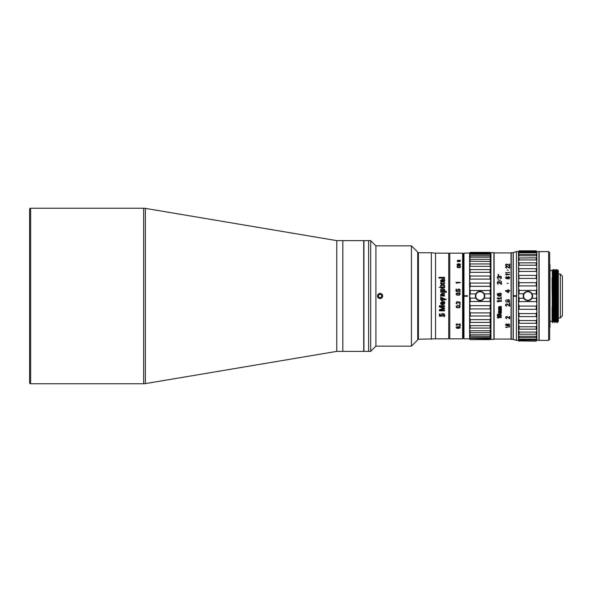 <?xml version="1.0" encoding="UTF-8"?>
<svg xmlns="http://www.w3.org/2000/svg" width="592" height="592" viewBox="0 0 592 592"><rect width="100%" height="100%" fill="white"/><g stroke="black" fill="none" stroke-linecap="round" stroke-linejoin="round"><path stroke-width="0.89" d="M29.6 382.713L29.6 209.287A1.043 1.043 0 0 1 30.643 208.243L30.643 383.757A1.043 1.043 0 0 1 29.6 382.713M30.643 383.757L143.649 383.757L143.649 208.243L30.643 208.243M143.649 383.757A10.449 10.449 0 0 0 145.38 383.616L336.774 351.374L336.774 240.626L145.38 208.384L145.38 383.616M143.649 208.243A10.449 10.449 0 0 1 145.38 208.384M336.774 351.374L363.725 351.374L363.725 240.626L342.827 240.626L342.827 351.374L342.827 240.626L336.774 240.626M29.6 212.58L29.6 379.42M490.42 266.999L490.095 263.943L490.724 263.026L490.095 263.943L490.724 263.026L490.724 258.719C490.724 253.85 490.724 253.85 490.724 258.719M490.095 263.943L470.248 263.943L469.619 263.026L470.248 263.943L469.619 268.331L470.248 269.582L469.619 274.481L470.248 276.02L469.619 281.281L470.248 283.072L470.248 286.343L469.619 288.526L470.248 290.509L470.248 293.884L469.619 296L469.619 288.526L469.619 336.448L469.619 296L470.248 298.116L470.248 301.491L469.619 303.363M470.248 266.341L490.095 266.341L490.724 268.331L490.095 269.582L470.248 269.582M469.626 268.494L469.619 288.526M470.248 286.343L490.095 286.343L490.724 288.526L490.095 290.509L490.095 293.884L490.724 296L490.095 293.884L484.263 293.884M475.872 293.884L470.248 293.884L469.856 294.668M490.095 315.98L490.095 312.909L470.248 312.909L470.248 315.98L490.095 315.98L490.724 317.519L490.724 310.719L490.095 308.928L490.724 310.719L490.724 295.993L490.095 298.116L490.095 301.491L490.724 303.474L490.095 301.491L470.248 301.491L469.878 302.157M490.724 303.474L490.095 305.657L490.095 308.928L470.248 308.928L469.619 310.719L470.248 312.909M470.248 315.98L469.619 317.519L470.248 319.643L470.248 322.418L469.619 323.669L470.248 325.659L470.248 328.057L469.619 328.974L470.248 332.719L469.619 333.274L470.248 332.719L490.117 332.719L490.724 333.274L490.095 332.719L490.095 330.773L470.248 330.773M490.724 333.281C490.724 338.15 490.724 338.15 490.724 333.281L490.724 328.974L490.095 328.057L490.724 328.974L490.095 328.057L490.724 317.519L490.095 319.643L490.095 322.418L490.724 323.669L490.095 322.418L470.248 322.418M490.102 328.057L470.248 328.057M490.724 339.046L490.095 339.616L490.724 339.046L490.724 338.387L490.095 338.587L490.724 338.387L490.095 338.587L490.724 338.387L490.724 333.274L490.095 334.835L490.095 336.263L490.724 336.448L470.248 336.263L469.619 336.448L469.619 339.046L470.018 339.046M490.095 334.835L470.248 334.835L470.248 336.263L469.619 336.448L470.248 338.587L469.619 338.387L470.248 339.327L469.619 338.387L490.095 338.587L490.095 337.714L470.248 337.714L490.095 337.714L490.724 336.448M490.724 338.387L490.095 339.616L470.248 339.616L469.619 338.831L463.98 338.831L463.98 253.169L470.018 252.954M469.722 329.611L469.619 328.974M490.724 323.669L490.724 328.967L490.724 323.661L490.095 325.659L470.248 325.659M490.539 311.88L490.716 310.985M484.263 298.116L490.124 298.072M469.722 296.866L469.619 296M490.095 290.509L470.248 290.509L490.124 290.472M469.722 289.362L469.626 288.681M490.391 279.698L490.724 281.281L490.117 283.05M490.124 275.998L490.516 275.458M490.546 275.391L490.716 274.681M463.98 338.831L463.351 338.21L463.351 253.79L463.98 253.169M470.248 272.357L490.095 272.357L490.724 274.481L490.095 276.02L490.095 279.091L470.248 279.091M490.213 261.427L470.248 261.227L469.619 263.026L469.619 268.331M490.724 258.726L490.724 255.552L490.095 255.737L490.724 255.552L490.095 254.286L470.248 254.286L469.619 255.552L470.248 255.737L470.248 257.165L490.095 257.165L490.724 258.726L490.095 259.281L490.724 268.331L490.724 263.026M470.248 257.165L469.619 258.726L470.248 259.281L469.619 258.726L469.619 263.026M490.095 257.165L490.095 255.737L490.724 255.552L490.724 253.613L490.095 253.413L490.724 253.613L490.095 252.673L470.248 252.673L469.619 253.613L470.248 253.413L469.619 253.613L470.248 253.413L470.248 254.286M490.657 252.895L490.095 252.384L470.248 252.384L469.619 252.954L470.248 252.384L469.619 253.613L469.619 255.552L470.248 255.737L469.619 255.552L469.619 258.726M470.248 255.737L490.095 255.737M490.095 252.384L470.248 252.384M490.095 254.286L490.095 253.413L490.724 253.613L490.724 252.954M490.095 253.413L470.248 253.413M490.109 259.281L470.248 259.281L469.833 262.064M490.724 296L490.716 268.132M490.095 272.357L490.095 269.582M490.095 276.02L470.248 276.02M490.095 286.343L490.095 283.072L470.248 283.072M469.619 281.281L469.619 255.552M467.532 295.748L463.876 295.748L463.876 296.252L467.532 296.252L467.532 295.748M490.724 274.481L490.716 281.03M469.907 309.431L470.248 305.657L490.095 305.657M490.095 312.909L490.724 310.719L490.716 317.305M490.095 330.773L490.724 328.893M470.248 334.835L469.619 333.274L470.248 332.719M490.095 339.327L470.248 339.616M490.095 319.643L470.248 319.643M469.619 303.474L470.248 305.657M475.872 298.116L470.248 298.116M493.891 339.357L493.891 252.643L493.891 339.357L490.96 339.357L490.96 252.643L493.891 252.643M511.229 339.357L511.022 252.954L494.098 252.954L494.098 339.046L511.022 339.046L511.229 252.643L511.229 339.357L513.109 339.357L513.109 252.643L511.229 252.643M499.633 295.615L500.876 295.193L500.432 293.662L499.278 294.083L499.633 295.615M501.32 294.002L501.054 293.565L501.32 294.002M500.699 293.321L500.255 293.144L500.699 293.321M499.811 293.151L499.1 293.565L499.811 293.151M498.834 294.002L499.1 293.573L498.834 294.002M499.189 295.785L498.834 295.275L499.189 295.785M498.479 295.704L499.012 295.785L498.479 295.704M497.68 294.934L498.212 293.321M497.591 293.662L497.317 294.076L497.591 293.662M497.228 294.513L497.946 295.956M498.39 296.126L499.012 296.215L498.39 296.126M499.633 296.215L500.255 296.126L499.633 296.215M500.588 296L501.409 294.424M506.922 299.7L505.679 300.418L505.945 301.794L506.922 302.149L507.633 301.646L508.432 302.223L509.416 301.861L509.416 299.989L508.432 299.626L507.633 300.203L506.922 299.7M508.521 324.061L507.544 324.623L508.254 324.127L509.327 324.623L508.521 324.061M507.462 325.459L507.1 324.875M509.771 324.875L508.609 325.741L506.745 325.741L505.59 324.941L505.945 324.187L506.567 323.965L506.034 324.675L506.567 324.172M508.609 325.667L506.301 325.563L505.59 324.875M508.609 325.741L509.771 324.941L509.061 323.965L507.189 324.401L507.544 325.533L506.301 325.319L506.034 324.675M501.409 310.571L499.1 310.652L499.1 311.407L501.409 311.488L501.409 311.888L498.923 312.317M501.409 311.843L498.923 312.162M498.656 311.769L498.568 311.052M498.782 312.717L498.568 312.317M501.409 313.101L498.568 313.101M501.409 309.527L498.568 309.527L501.409 309.557L501.409 309.15L498.923 308.743L499.278 308.254L501.409 308.254L501.409 307.847L498.923 307.514L499.278 306.937L501.409 306.937L501.409 306.523L499.278 306.523L498.568 307.1L498.568 309.557M498.545 301.816L497.228 301.313L497.857 301.831L498.568 301.831L497.946 301.321L501.409 301.321L497.946 301.321M500.965 297.325L501.409 296.895L500.965 297.325M501.409 298.005L501.409 298.516L497.946 298.516L498.568 299.027L497.228 298.516L497.228 298.005L501.409 298.005M498.834 300.137L499.278 299.707L498.834 300.137M500.965 300.137L501.409 299.707L500.965 300.137M497.228 301.321L497.228 300.817L501.409 300.817L501.409 301.321M498.923 312.361L501.409 312.754L501.409 313.146L498.568 313.146L498.656 310.526L501.409 310.208L501.409 310.608L498.923 310.926M500.699 316.298L501.409 315.314L500.699 313.93L499.811 313.767L498.834 314.544L499.189 316.15L497.768 315.617L498.212 313.923L497.317 314.626L497.317 315.691L497.946 316.298L500.699 316.298M498.568 318.008L497.946 317.564L501.409 317.564L501.409 317.12L497.228 317.12L497.857 318.008L498.568 318.008M509.327 326.466L509.771 326.207L509.327 326.466M509.771 326.873L506.301 327.176L506.922 327.472L505.59 327.176L509.771 326.873M509.771 302.793L509.327 303.156L509.771 302.793M506.745 316.883L509.771 318.762L509.771 316.498L509.327 316.498L509.327 318.267L507.366 316.69L506.212 316.565L505.59 317.704L506.567 318.696L506.034 317.512L506.745 316.883M509.771 306.256L506.745 304.133L509.771 306.279L509.771 303.726L509.327 303.726L509.327 305.716L507.1 303.8L505.679 304.369L505.679 305.576L506.567 306.212L506.034 304.865L506.745 304.155L506.034 304.865M499.012 276.457L498.212 276.235L499.278 276.76L500.432 276.153L501.143 276.612L501.32 278.151L500.432 278.928L500.965 277.766L500.432 278.58M499.012 276.508L500.699 276.279L501.409 277.271M497.228 277.5L498.212 276.279M500.965 277.766L500.61 276.612L499.722 276.686L499.456 277.685L498.212 276.612L497.68 277.374L498.212 278.506M497.857 276.353L497.228 277.611L498.212 278.854L497.68 277.685M498.124 274.362L498.745 274.658L498.124 274.362M498.124 275.25L498.745 275.554L498.124 275.25M500.344 280.83L498.124 279.794L500.344 280.83M498.212 281.955L501.409 284.404L501.409 281.474L500.965 281.474L500.965 283.746L499.012 281.711L497.857 281.555L497.228 283.013L498.212 284.323L497.68 283.094L498.212 281.955M506.745 264.358L509.771 265.875L509.771 264.062L509.327 264.062L509.327 265.46L507.1 264.113L505.857 264.306L505.679 265.357L506.567 265.823L506.034 264.853L506.745 264.358M506.745 266.607L509.771 268.235L509.771 266.289L509.327 266.289L509.327 267.791L507.366 266.444L506.212 266.341L505.59 267.303L506.567 268.176L506.034 267.14L506.745 266.607M508.202 270.1L507.159 270.1L508.202 270.1M509.771 272.401L506.301 272.771L506.922 273.134L505.59 272.771L509.771 272.401M506.212 275.073L505.59 274.318L509.771 274.318L506.212 275.08M507.277 278.825L509.15 278.891L509.682 277.308L508.698 276.656L507.633 277.174L506.212 276.849L505.679 278.292L507.277 278.825M508.202 283.42L507.159 283.42L508.202 283.42M507.988 290.561L507.988 289.836L508.521 289.836L508.521 290.561L509.771 290.568L509.771 290.99L508.521 290.99L508.521 292.722L505.59 290.99L505.59 290.561L507.988 290.568L505.59 290.561M509.771 290.561L508.521 290.561M498.745 294.424L498.834 295.275M500.965 281.511L501.409 281.511M497.228 282.717L497.857 281.592L498.745 281.592L500.965 283.746M497.68 283.094L498.212 283.938M509.327 264.143L509.771 264.143M509.327 265.46L507.1 264.187L505.59 264.876M506.034 265.053L506.567 265.638M509.327 266.363L509.771 266.363M509.327 267.791L507.1 266.415L506.212 266.415L505.59 267.155M506.034 267.355L506.567 267.969M509.771 318.703L506.745 316.831L506.034 317.512M506.567 318.644L505.59 317.652M506.301 291.005L507.988 292.226L507.988 291.005L506.301 291.005M507.988 289.851L508.521 289.851M509.327 301.069L508.698 299.989L507.81 300.78L508.432 301.861L509.327 301.069M509.327 277.966L508.698 276.982L507.81 277.966L508.432 278.691L509.327 277.966L509.061 278.536L508.432 278.736L507.81 277.966M506.389 277.219L506.034 278.011L506.833 278.669L507.455 277.744L506.389 277.219M505.59 277.744L506.212 276.901L507.633 277.219L508.432 276.701L509.771 277.678M498.494 317.956L497.228 317.512M501.409 317.512L497.946 317.512L498.568 317.956M499.9 316.024L500.965 315.344L500.166 314.115L499.189 314.811L499.9 316.024M501.409 315.262L501.054 316.024L499.633 316.476L497.946 316.246L497.228 315.262M499.152 316.098L498.745 315.262M497.68 314.929L498.212 314.271M507.544 324.623L508.254 325.474L509.061 325.319L509.327 324.623M506.567 306.182L505.59 305.058M523.772 293.721L519.11 293.721L518.481 295.112L519.11 298.279L519.11 301.602L518.481 302.867L519.11 306.086L518.481 304.621L518.481 312.088L519.11 313.59L519.11 316.616L518.481 317.534L519.11 320.561L519.11 323.299L518.481 323.987L519.11 326.784L519.11 329.145L518.481 329.596L519.11 332.075L519.11 333.992L518.481 334.184L518.481 335.072L519.11 336.263L518.481 335.072L518.481 338.217L519.11 339.231L518.481 338.217L518.481 340.082L519.11 340.888L518.481 340.082L518.481 340.6L519.11 341.177L518.481 340.6M536.456 294.054L532.001 293.721M536.456 301.898L536.87 287.379L536.241 285.914L519.11 285.914L518.481 287.379L519.11 290.398L536.241 290.398L536.87 289.133L536.241 290.398L536.241 293.721L536.715 294.616M516.394 340.4L516.394 296.252L513.257 296.252L513.257 339.357L516.394 340.4L518.481 340.4M513.257 296.252L513.257 252.643L516.394 251.6L516.72 295.748L514.367 295.748M536.715 286.868L536.87 279.912L536.241 278.41L519.11 278.41L518.481 279.912L519.11 282.687L518.481 281.577L518.688 286.735M536.715 279.394L536.87 272.927L536.241 271.439L519.11 271.439L518.481 272.927L519.11 278.41M536.729 272.461L536.87 266.652L536.241 265.216L519.11 265.216L518.481 266.652L519.11 271.439M536.729 266.208L536.87 261.264L536.241 259.925L519.11 259.925L518.481 261.264L518.481 262.404L519.11 262.855L518.481 262.404L518.688 266.045M536.493 256.136L536.248 255.744L519.11 255.737L518.481 256.928L518.481 257.816L519.11 258.008L518.481 257.816L519.11 258.008L518.481 257.816L518.481 261.264L519.11 259.925L519.11 258.008L518.481 257.816M536.241 259.925L536.241 258.008L536.87 257.816L536.87 253.783L536.241 252.769L519.11 252.769L518.481 253.783L518.481 254.39L536.87 254.39L536.241 254.323L536.87 254.39L536.241 254.323L536.729 256.58M536.729 253.502L536.87 251.918L536.241 251.112L519.11 251.112L518.481 251.918L519.11 251.903L518.481 253.783L518.481 252.229L518.481 253.783M536.87 251.918L536.241 250.823L519.103 250.823L518.481 251.918L519.11 250.823L536.241 250.823L536.729 251.711M536.729 260.857L536.87 257.816L519.11 258.008M536.241 265.216L536.241 262.855L519.11 262.855L519.11 265.216M519.11 301.602L536.241 301.602L536.87 302.867L536.87 296.888L536.241 298.279L532.001 298.279M536.241 309.313L536.241 306.086L519.11 306.086L519.11 309.313L536.241 309.313L536.87 310.423L536.87 296.888M518.481 319.073L518.481 323.987L519.11 323.299L536.241 323.299L536.87 323.987L536.87 317.534L536.241 316.616L536.87 317.534L536.87 310.423M518.481 325.348L518.481 329.596L519.11 329.145L536.241 329.145L536.87 329.596L536.87 323.987M518.481 330.736L518.481 334.184L536.87 334.184L536.87 329.596M536.241 340.097L536.87 339.771L536.87 338.217L536.241 339.231L519.11 339.231L519.11 340.097L536.241 340.097L536.87 338.217L536.87 337.61L536.241 337.677L536.241 336.263L519.11 336.263L519.11 337.677L536.87 337.61L536.87 335.072L536.241 336.263L536.87 335.072L536.87 334.184L536.241 333.992L536.241 332.075L519.11 332.075M536.559 340.504L536.87 339.771M536.241 341.177L519.11 340.888L536.241 341.177M519.11 340.097L518.481 339.771L518.481 338.217M519.11 337.677L518.481 337.61L519.11 337.677M536.87 312.088L536.241 313.59L536.241 316.616L519.11 316.616M536.87 281.577L536.241 282.687L519.11 282.687L518.829 286.417M536.241 285.914L536.241 282.687M536.241 278.41L536.241 275.384L519.11 275.384M518.481 274.466L518.688 279.261M536.241 271.439L536.241 268.701L519.11 268.701M518.481 268.013L518.688 272.29M536.87 262.404L536.241 262.855L519.11 262.855M519.11 254.323L518.481 256.928L518.481 254.39L519.11 254.323M536.241 252.769L536.241 251.903L519.11 251.903M518.481 289.133L518.688 294.49M518.481 312.088L518.599 317.231M536.241 329.145L536.241 326.784L519.11 326.784M536.241 323.299L536.241 320.561L519.11 320.561M536.241 313.59L519.11 313.59M518.481 296.888L518.481 302.867M523.772 298.279L519.11 298.279M536.87 304.621L536.241 306.086M536.87 319.073L536.241 320.561M536.87 325.348L536.241 326.784M536.87 330.736L536.241 332.075M518.481 329.596L519.11 329.145M536.863 310.408L536.715 310.008M536.863 302.852L536.715 302.408M536.87 252.229L536.241 251.903M536.87 268.013L536.241 268.701M536.87 274.466L536.241 275.384M513.257 295.748L516.394 295.748M514.788 296.252L516.72 296.252L516.72 295.748M518.481 287.379L518.481 281.577M518.481 310.423L518.481 304.621M519.11 290.398L519.11 293.721M536.87 340.082L538.957 340.4L538.957 251.6L536.87 251.6M536.87 254.39L536.87 256.928M536.87 289.133L536.87 295.112M536.87 335.072L536.87 337.61M549.672 296L549.672 252.643L548.621 251.6L548.621 340.4L549.672 339.357L549.672 296L549.983 327.339L549.983 264.661L549.672 296M549.672 266.689L549.672 261.982L549.672 266.689M549.672 325.311L549.672 330.38M548.621 251.6L539.134 251.6L539.134 340.4L548.621 340.4M552.07 277.426L552.373 322.536L553.106 321.634L552.269 270.359L552.691 270.366L553.52 321.634L553.772 310.497M552.07 286.454L552.58 322.536M557.916 321.915L557.331 322.499L557.294 321.937L557.294 310.371L558.086 321.634L557.25 270.366L557.664 270.359L557.797 273.526L558.337 321.493L558.337 270.507L557.856 270.026L557.775 272.771M558.189 306.885L557.856 270.026M555.229 290.864L554.97 314.093M554.238 322.536L553.209 269.464L554.245 322.536L554.763 321.634L553.934 270.359L554.349 270.366L555.178 321.634L555.429 310.489M553.572 290.975L553.313 314.137M552.114 310.497L552.07 306.804M556.976 317.941L556.006 270.359L554.867 269.464L554.6 281.503M556.835 321.641L556.421 321.641L556.214 314.204L555.592 270.366M557.294 321.937L556.939 296C556.717 271.136 556.495 259.533 556.273 280.608L556.258 281.511M557.294 310.371L556.732 269.471L556.273 280.608M556.369 290.879L556.547 275.398M556.547 308.151L556.628 271.476M554.704 290.872L554.822 280.608C555.044 259.533 555.266 271.136 555.488 296L555.903 322.536L556.421 321.634M555.903 322.536L554.867 269.464M555.34 281.133L554.822 280.608L554.97 271.469M553.046 290.857L553.313 271.476M549.983 270.611L552.07 270.611L552.07 270.011L552.277 270.366M553.209 269.464L552.943 281.503M549.983 321.389L552.07 321.389L552.07 306.76M560.313 317.941L562.4 315.847L562.4 276.153L560.313 274.059L560.313 317.941L558.337 317.941M475.783 296A4.285 4.285 0 0 1 480.068 291.715A4.285 4.285 0 0 1 484.352 296A4.285 4.285 0 0 1 480.068 300.285A4.285 4.285 0 0 1 475.783 296M476.752 293.218L476.212 293.314L476.752 292.67A4.699 4.699 0 0 1 477.367 292.152L478.092 291.738A4.699 4.699 0 0 1 478.847 291.464L479.668 291.316A4.699 4.699 0 0 1 480.467 291.316L481.296 291.464A4.699 4.699 0 0 1 482.051 291.738L482.236 292.248L482.051 291.738M475.383 295.586L475.739 296L475.383 295.586A4.699 4.699 0 0 1 475.524 294.794L475.813 294.009A4.699 4.699 0 0 1 476.212 293.314M484.138 294.52L484.323 294.009L484.611 294.794L484.138 294.52M484.138 297.48L484.611 297.206L484.323 297.991L484.138 297.48M484.323 297.991A4.699 4.699 0 0 1 483.923 298.686L483.383 299.33A4.699 4.699 0 0 1 482.769 299.848L482.051 300.262L482.236 299.752M482.051 300.262A4.699 4.699 0 0 1 481.296 300.536L480.467 300.684A4.699 4.699 0 0 1 479.668 300.684L478.847 300.536A4.699 4.699 0 0 1 478.092 300.262L477.367 299.848A4.699 4.699 0 0 1 476.752 299.33L476.212 298.686L476.752 298.782M476.212 298.686A4.699 4.699 0 0 1 475.813 297.991L475.524 297.206A4.699 4.699 0 0 1 475.383 296.414L475.739 296L475.383 296.414M484.611 294.794A4.699 4.699 0 0 1 484.752 295.586L484.752 296.414A4.699 4.699 0 0 1 484.611 297.206M482.236 292.248L482.769 292.152A4.699 4.699 0 0 1 483.383 292.67L483.923 293.314A4.699 4.699 0 0 1 484.323 294.009M523.602 296A4.285 4.285 0 0 1 527.886 291.715A4.285 4.285 0 0 1 532.171 296A4.285 4.285 0 0 1 527.886 300.285A4.285 4.285 0 0 1 523.602 296M527.479 291.316L527.132 291.73L527.479 291.316A4.699 4.699 0 0 1 528.286 291.316L529.107 291.464L528.634 291.73M527.132 291.73L526.658 291.464A4.699 4.699 0 0 0 525.903 291.738L525.178 292.152A4.699 4.699 0 0 0 524.564 292.67L524.031 293.314A4.699 4.699 0 0 0 523.624 294.009L523.343 294.794A4.699 4.699 0 0 0 523.202 295.586L523.202 296.414A4.699 4.699 0 0 0 523.343 297.206L523.624 297.991A4.699 4.699 0 0 0 524.031 298.686L524.564 299.33A4.699 4.699 0 0 0 525.178 299.848L525.903 300.262A4.699 4.699 0 0 0 526.658 300.536L527.479 300.684L527.132 300.27M531.202 293.218L531.202 292.67L531.742 293.314A4.699 4.699 0 0 1 532.141 294.009L532.43 294.794A4.699 4.699 0 0 1 532.571 295.586L532.571 296.414A4.699 4.699 0 0 1 532.43 297.206L532.141 297.991A4.699 4.699 0 0 1 531.742 298.686L531.202 299.33L531.202 298.782M528.634 300.27L529.107 300.536L528.286 300.684A4.699 4.699 0 0 1 527.479 300.684M531.202 299.33A4.699 4.699 0 0 1 530.587 299.848L529.862 300.262A4.699 4.699 0 0 1 529.107 300.536M529.107 291.464A4.699 4.699 0 0 1 529.862 291.738L530.587 292.152A4.699 4.699 0 0 1 531.202 292.67M463.247 296L463.247 253.79L462.618 253.169L462.618 338.831L463.247 338.21L463.247 296L463.247 338.21M457.727 305.509L456.129 306.316L456.661 307.648L458.97 307.84L460.132 307.115L459.592 305.783L457.727 305.509M459.954 302.061L456.661 301.787L456.129 303.422L457.017 304.029L456.484 303.015L456.75 302.201L457.549 302.194L458.26 303.015L458.526 302.127L459.237 301.994L459.777 302.675L459.503 304.029L460.221 303.148L459.954 302.061M460.221 304.636L459.777 304.976L460.221 304.636M457.194 324.179L460.221 325.696L460.221 323.868L459.777 323.868L459.777 325.297L457.816 324.024L456.661 323.92L456.04 324.845L457.017 325.652L456.484 324.69L457.194 324.179M460.221 326.096L459.777 326.34L460.221 326.096M457.017 328.308L459.237 328.308L460.221 327.576L459.237 326.821L457.017 326.821L456.04 327.576L457.017 328.308M462.618 253.169L449.772 253.169L449.772 338.831L462.618 338.831M456.04 282.406L456.661 283.154L457.372 283.154L456.75 282.761L460.221 282.761L460.221 282.369L456.04 282.369L460.221 282.406M456.802 282.798L457.372 283.191M456.484 289.125L456.484 291.101L457.905 291.101L457.638 289.673L458.704 288.992L459.866 289.333L460.132 290.761L459.148 291.442L459.777 290.013L458.793 289.333L457.993 290.013L458.349 291.442L456.04 291.442L456.04 289.125L456.484 289.125M460.221 291.989L459.777 292.337L460.221 291.989M457.017 295.223L459.592 295.082L460.132 293.706L458.97 292.951L456.661 293.158L456.04 294.12L457.017 295.223M460.221 261.435L457.372 261.634L457.372 260.443L460.221 260.177L457.727 260.524L460.221 260.798L457.905 261.035L457.993 261.435L460.221 261.435M457.949 265.712C454.308 268.391 463.225 268.383 459.562 265.712C463.203 263.188 454.286 263.196 457.949 265.712M456.04 282.761L456.04 282.369M448.729 296L448.729 253.169L435.542 253.169L435.542 338.831L448.729 338.831L448.729 296M444.622 308.706L440.367 310.082M444.622 306.523L440.256 306.493L444.622 306.552L444.622 305.761L439.397 305.761L439.397 306.922L443.549 308.351L439.397 309.727L439.397 310.844L444.622 310.844L444.622 310.127L440.256 310.156L444.622 308.735L444.622 308.025L440.256 306.523M443.504 308.336L439.397 306.893M444.622 310.807L439.397 310.807M442.224 303.541L441.432 303.541M442.72 299.093C442.157 300.07 441.632 300.055 441.136 299.034C441.647 298.161 442.172 298.176 442.72 299.093L441.136 299.093M443.075 299.944L444.318 300.055L443.896 298.472L443.896 299.152L443.23 299.471C443.267 297.917 442.609 297.354 441.255 297.783L440.67 297.117L440.618 298.738C440.877 300.692 441.699 301.091 443.075 299.944M440.596 302.993C440.574 305.946 446.242 304.924 444.422 301.535L443.741 301.535C444.274 303.171 443.97 303.962 442.831 303.911L442.831 301.343L442.379 301.343L440.596 302.993L444.696 302.712M444.407 316.55C446.094 313.582 441.269 312.398 441.358 315.085L441.432 315.743L440.145 315.64L440.145 313.886L439.397 313.886L439.397 316.283L442.165 316.135C442.964 313.627 443.46 313.767 443.645 316.55L444.407 316.55M444.067 294.15L444.585 296L442.416 295.985L444.585 296L444.067 294.113L444.622 293.358L441.958 293.358L444.622 293.366M442.394 295.919L441.995 294.18L441.536 296L440.936 296.266L441.536 296L441.24 294.905M440.818 296L440.596 294.86L441.958 293.358L440.596 294.86M444.622 277.345L444.622 278.099L439.057 278.099L439.057 277.345L444.622 277.345M442.831 278.958L442.831 281.378C443.97 281.415 444.274 280.667 443.741 279.135L444.422 279.135C446.242 282.317 440.574 283.339 440.596 280.504L442.831 278.958M442.046 284.456L440.67 285.314L440.67 286.21L442.601 284.937L444.622 286.269L444.622 285.359L443.142 284.426L444.622 283.501L444.622 282.613L442.601 283.923L440.67 282.673L440.67 283.568L442.046 284.426L440.67 285.285M440.078 287.357L439.153 287.335L440.078 287.357M440.67 287.749L444.622 287.749L444.622 286.935L440.67 286.935L440.67 287.749M444.148 291.427L446.375 291.39L444.148 291.375C446.664 289.281 440.885 287.172 440.596 290.221L444.688 290.235M446.375 291.375L446.375 292.204L440.67 292.204L441.195 291.375L440.596 290.221M431.361 339.253L431.361 252.747L418.403 252.747L418.403 339.253L435.542 338.831M457.609 264.742L457.609 264.787C458.356 265.793 459.118 265.793 459.903 264.787L459.903 264.742M457.609 266.785L457.609 266.822C458.356 267.902 459.118 267.902 459.903 266.822L459.903 266.785M459.651 265.749L460.428 266.792M457.083 266.792L457.86 265.749M457.083 264.742L460.428 264.742M444.607 299.397L444.607 298.775L444.607 299.404L444.607 298.775L445.783 299.515M443.23 299.463L443.896 299.145M446.375 299.16L444.318 300.04L440.633 299.522M441.277 290.517L442.513 291.375C440.707 290.346 441.084 289.806 443.645 289.762C444.296 290.724 443.963 291.264 442.638 291.375M440.67 291.545L441.195 291.419M456.573 293.78L456.75 294.675L457.816 295.016L456.573 294.461L456.75 293.573L459.503 293.573L459.681 294.461L458.437 295.016L459.503 294.675L459.681 293.78M458.97 328.123L456.484 327.576L458.97 327.006L459.777 327.576L458.97 328.123M459.903 266.748C459.155 267.836 458.386 267.836 457.609 266.748C458.356 265.69 459.118 265.69 459.903 266.748M457.609 264.705C458.356 263.721 459.118 263.721 459.903 264.705C459.155 265.719 458.386 265.719 457.609 264.705M444.666 296.007L444.178 296.015M443.164 284.441L444.622 285.381M440.67 282.71L442.601 283.96L444.622 282.643M439.057 277.396L444.622 277.396M442.224 281.363L442.224 279.713C440.914 280.201 440.914 280.749 442.224 281.363L441.232 280.527M440.67 286.957L444.622 286.957M439.153 287.357L440.078 287.379M443.075 294.187C444.2 295.867 444.089 296.037 442.757 294.69L443.075 294.187M456.04 294.128L456.661 293.166L457.727 292.892L459.592 293.166L460.221 294.128M442.224 302.135L442.224 303.881C440.914 303.237 440.914 302.653 442.224 302.135M444.03 302.704L443.748 301.535M458.437 307.581L456.75 307.248L456.573 306.382L457.816 305.849L459.503 306.182L459.681 307.048L458.437 307.581M442.735 294.187L442.757 294.809M442.764 294.897L444.044 295.149M440.596 280.541L442.831 279.002M443.756 279.18L444.422 279.18L444.696 280.29M442.831 281.378L444.03 280.253M460.221 325.63L457.194 324.105L456.484 324.69M457.017 325.578L456.04 324.771M460.221 304.954L459.777 304.954M441.425 315.691L441.358 315.033M442.165 316.084L439.397 316.232M443.993 315.336L442.054 315.314M444.696 315.418L444.407 316.498L443.682 316.498M370.688 240.626L368.594 240.626L368.594 351.374L368.594 240.626L363.932 240.626L363.932 351.374L370.688 351.374L370.688 240.626L375.913 245.85L375.913 346.15L411.447 346.15L411.447 245.85L375.913 245.85M380.086 298.612C383.461 296.873 383.461 295.127 380.086 293.388C376.719 295.127 376.719 296.866 380.086 298.612L381.929 297.85M378.244 297.85L377.681 296.999M377.674 296.999L377.674 295.001M375.913 346.15L370.688 351.374M411.447 245.85L417.715 252.118L417.715 339.882L411.447 346.15M380.086 293.388L382.499 294.994M379.05 293.676A2.546 2.546 0 0 0 377.763 297.043A2.546 2.546 0 0 0 381.13 298.324A2.546 2.546 0 0 0 382.417 294.957A2.546 2.546 0 0 0 379.05 293.676M379.901 297.798L381.559 297.058L381.744 295.26L380.279 294.202L378.621 294.942L378.436 296.74L379.901 297.798M518.481 252.236L519.11 252.236L518.481 252.236M518.481 339.764L519.11 339.764L518.481 339.764M536.241 337.573L536.7 337.573M536.241 254.427L536.7 254.427M516.394 251.6L518.481 251.6M554.763 321.634L555.178 321.634M553.098 321.634L553.52 321.634M556.732 269.471L557.25 270.366M553.416 269.471L553.934 270.366M558.337 274.059L560.313 274.059M556.687 317.941L557.19 317.941M448.729 338.624L449.772 338.624M448.729 253.376L449.772 253.376M435.542 253.169L431.361 252.747"/></g></svg>
